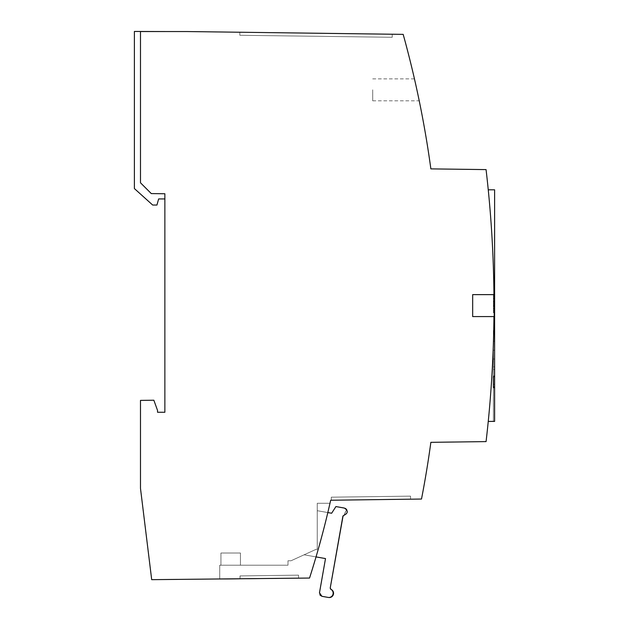 <?xml version="1.0" encoding="UTF-8"?>
<svg xmlns="http://www.w3.org/2000/svg" width="629" height="629" viewBox="0 0 629 629"><rect width="100%" height="100%" fill="white"/><g stroke="black" fill="none" stroke-linecap="round" stroke-linejoin="round"><path stroke-width="0.47" stroke-dasharray="3.15 2.36" d="M416.477 87.879L415.085 81.668M416.901 89.837C413.764 75.732 413.764 75.732 416.901 89.837C419.905 103.95 419.905 103.95 416.901 89.837C419.905 103.95 419.905 103.95 416.901 89.837M372.706 89.837L372.706 100.813L372.706 89.837M488.253 189.801L494.606 189.801L494.606 421.406L493.388 421.406L493.388 330.539L493.388 421.406L494.606 421.406L494.606 330.539L494.606 421.406L488.253 421.406A1170.247 1170.247 0 0 0 488.253 189.801A1170.247 1170.247 0 0 1 488.253 421.406M493.388 359.01L494.606 359.01M333.559 593.281A4.269 4.269 0 0 0 330.948 589.349A4.269 4.269 0 0 1 329.289 597.55A4.269 4.269 0 0 0 330.948 589.349A4.269 4.269 0 0 1 329.289 597.55A4.269 4.269 0 0 0 330.948 589.349A4.269 4.269 0 0 1 329.289 597.55A4.269 4.269 0 0 0 330.948 589.349A4.269 4.269 0 0 1 329.289 597.55A4.269 4.269 0 0 0 330.948 589.349A4.269 4.269 0 0 1 329.289 597.55A4.269 4.269 0 0 0 333.559 593.281M392.213 34.233L239.838 32.236L392.213 34.233L239.838 32.236L392.213 34.233L239.838 32.236L392.213 34.233L239.838 32.236L392.213 34.233L239.838 32.236L392.213 34.233L239.838 32.236L392.213 34.233L239.838 32.236L392.213 34.233L239.838 32.236L392.213 34.233L239.838 32.236L392.213 34.233L239.838 32.236L392.213 34.233L239.838 32.236L392.213 34.233L239.838 32.236L392.213 34.233L239.838 32.236L392.213 34.233L239.838 32.236L392.213 34.233L239.838 32.236L392.213 34.233L239.838 32.236L392.213 34.233L239.838 32.236L392.213 34.233L392.213 37.284L392.213 34.233L392.213 37.284L239.838 35.287L239.838 32.236L239.838 35.287L392.213 37.284L392.213 34.233L392.213 37.284L239.838 35.287L239.838 32.236L239.838 35.287L392.213 37.284L392.213 34.233L392.213 37.284L239.838 35.287L239.838 32.236L239.838 35.287L392.213 37.284L392.213 34.233L392.213 37.284L239.838 35.287L239.838 32.236L239.838 35.287L392.213 37.284L392.213 34.233L392.213 37.284L239.838 35.287L239.838 32.236L239.838 35.287L392.213 37.284L392.213 34.233L392.213 37.284L239.838 35.287L239.838 32.236L239.838 35.287L392.213 37.284L392.213 34.233L392.213 37.284L239.838 35.287L239.838 32.236L239.838 35.287L392.213 37.284L392.213 34.233L392.213 37.284L239.838 35.287L239.838 32.236L239.838 35.287L392.213 37.284L392.213 34.233L392.213 37.284L239.838 35.287L239.838 32.236L239.838 35.287L392.213 37.284L392.213 34.233L392.213 37.284L239.838 35.287L239.838 32.236L239.838 35.287L392.213 37.284L392.213 34.233L392.213 37.284L239.838 35.287L239.838 32.236L239.838 35.287L392.213 37.284L392.213 34.233L392.213 37.284L239.838 35.287L239.838 32.236L239.838 35.287L392.213 37.284L392.213 34.233L392.213 37.284L239.838 35.287L239.838 32.236L239.838 35.287L392.213 37.284L392.213 34.233L392.213 37.284L239.838 35.287L239.838 32.236L239.838 35.287L392.213 37.284L392.213 34.233L392.213 37.284L239.838 35.287L239.838 32.236L239.838 35.287L392.213 37.284L392.213 34.233L392.213 37.284L239.838 35.287L239.838 32.236L239.838 35.287L392.213 37.284L392.213 34.233M347.342 511.574L346.548 509.364L345.565 508.507L335.917 506.565L331.648 513.24L317.244 510.701L317.244 549.361L317.244 503.279L329.989 503.279A891.851 891.851 0 0 1 309.539 578.051L219.725 579.23L219.725 565.212L287.988 565.212L287.988 560.769L291.03 560.769L287.988 560.769L287.988 565.212L219.725 565.212L219.725 579.23L309.539 578.051A891.851 891.851 0 0 0 329.989 503.279A891.851 891.851 0 0 1 309.539 578.051L219.725 579.23L219.725 565.212L219.725 579.23L309.539 578.051A891.851 891.851 0 0 0 330.673 500.236L421.501 499.041A1013.979 1013.979 0 0 0 430.865 442.329L486.068 441.605A1170.247 1170.247 0 0 0 486.068 169.602L430.865 168.879A1013.979 1013.979 0 0 0 403.181 34.375L186.805 31.544L140.487 31.544L140.487 182.787L140.487 31.544L164.869 31.544L140.487 31.544L140.487 182.787L151.282 193.583L140.487 182.787L151.282 193.583L164.869 193.756L151.282 193.583L164.869 193.756L164.869 412.262L157.549 412.262L157.541 410.438L153.846 400.217L140.487 400.398L140.487 488.387L151.691 579.663L309.539 578.051A891.851 891.851 0 0 0 329.989 503.279L317.244 503.279L317.244 549.361L316.025 549.361L317.244 549.361L316.025 549.361L317.244 549.361L316.025 549.361L291.03 560.769L316.025 549.361L304.106 554.802L316.025 549.361L304.106 554.802L325.507 558.576L319.477 592.793L319.98 595.065L320.837 595.883L328.55 597.487A4.356 4.356 0 0 0 329.289 597.55A4.356 4.356 0 0 1 328.55 597.487A4.356 4.356 0 0 0 329.289 597.55A4.356 4.356 0 0 1 328.55 597.487A4.356 4.356 0 0 0 329.289 597.55A4.356 4.356 0 0 1 328.55 597.487A4.356 4.356 0 0 0 329.289 597.55A4.356 4.356 0 0 1 328.55 597.487A4.356 4.356 0 0 0 329.289 597.55A4.356 4.356 0 0 1 328.55 597.487A4.356 4.356 0 0 0 329.289 597.55M494.606 386.528L493.388 386.521L494.606 386.528M343.096 515.78L343.984 515.293C348.23 513.083 348.348 510.662 344.33 508.051L335.917 506.565L331.648 513.24L317.244 510.701L317.244 549.361L316.025 549.361L304.106 554.802L325.507 558.576L319.477 592.793L319.972 595.05M345.297 508.366L344.338 508.051C348.348 510.662 348.23 513.075 343.984 515.293C348.23 513.083 348.348 510.662 344.33 508.051L335.917 506.565L331.648 513.24L317.244 510.701L317.244 549.361L316.025 549.361L304.106 554.802L325.507 558.576L319.477 592.793L321.938 596.316L328.55 597.487L321.938 596.316L328.55 597.487L321.938 596.316L328.55 597.487L321.938 596.316L328.55 597.487L321.938 596.316L328.55 597.487L321.938 596.316L319.477 592.793L319.98 595.065L319.477 592.793L321.938 596.316L320.837 595.883L321.938 596.316L319.477 592.793L319.98 595.065L321.938 596.316L319.477 592.793L325.507 558.576L319.477 592.793L325.507 558.576L319.477 592.793L325.507 558.576L319.477 592.793L325.507 558.576L319.477 592.793L319.752 594.688M327.827 512.564L317.244 510.701L331.648 513.24L317.244 510.701L331.648 513.24L317.244 510.701L331.648 513.24L317.244 510.701L331.648 513.24L335.917 506.565L331.648 513.24L335.917 506.565L331.648 513.24L335.917 506.565L331.648 513.24L335.917 506.565L344.33 508.051L335.917 506.565L344.33 508.051L335.917 506.565L344.33 508.051L335.917 506.565L344.33 508.051L335.917 506.565L331.648 513.24L317.244 510.701L317.244 549.361L316.025 549.361L304.106 554.802L316.033 556.909M317.244 510.701L317.244 549.361L316.025 549.361L317.244 549.361L316.025 549.361L291.03 560.769L287.988 560.769L287.988 565.212L219.725 565.212L287.988 565.212L287.988 560.769L291.03 560.769L316.025 549.361L304.106 554.802L316.025 549.361L304.106 554.802L316.025 549.361L317.244 549.361L316.025 549.361L317.244 549.361L317.244 503.279L317.244 549.361L316.025 549.361L317.244 549.361L317.244 510.701M329.989 503.279L317.244 503.279L329.989 503.279M298.571 578.2L240.058 578.963L298.571 578.2L240.058 578.963L298.571 578.2L240.058 578.963L298.571 578.2L240.058 578.963L298.571 578.2L240.058 578.963L298.571 578.2L240.058 578.963L298.571 578.2L298.531 575.15L240.019 575.912L240.058 578.963L240.019 575.912L298.531 575.15L298.571 578.2L298.531 575.15L240.019 575.912L240.058 578.963L240.019 575.912L298.531 575.15L298.571 578.2L298.531 575.15L240.019 575.912L240.058 578.963L240.019 575.912L298.531 575.15L298.571 578.2L298.531 575.15L240.019 575.912L240.058 578.963L240.019 575.912L298.531 575.15L298.571 578.2L298.531 575.15L240.019 575.912L240.058 578.963L240.019 575.912L298.531 575.15L298.571 578.2L298.531 575.15L240.019 575.912L240.058 578.963L240.019 575.912L298.531 575.15L298.571 578.2M493.946 316.576A1170.247 1170.247 0 0 0 493.946 294.631L472.67 294.631L472.67 316.576L494.559 316.576A1170.86 1170.86 0 0 0 494.559 294.631L493.946 294.631M164.869 198.937L164.869 193.756L164.869 198.937L158.65 198.937L156.943 205.038L152.674 205.038L134.394 188.574L134.394 31.45L164.869 31.544M331.294 500.228L410.533 499.19L331.294 500.228L410.533 499.19L331.294 500.228L410.533 499.19L331.294 500.228L410.533 499.19L331.294 500.228L410.533 499.19L331.294 500.228L410.533 499.19L331.294 500.228L410.533 499.19L331.294 500.228L410.533 499.19L331.294 500.228L410.533 499.19L331.294 500.228L410.533 499.19L331.294 500.228L410.533 499.19L331.294 500.228L410.533 499.19L331.294 500.228L410.533 499.19L331.294 500.228L410.533 499.19L331.294 500.228L410.533 499.19L331.294 500.228L410.533 499.19L331.294 500.228L410.533 499.19L331.294 500.228L331.294 497.177L410.533 496.139L410.533 499.19L410.533 496.139L331.294 497.177L331.294 500.228L331.294 497.177L410.533 496.139L410.533 499.19L410.533 496.139L331.294 497.177L331.294 500.228L331.294 497.177L410.533 496.139L410.533 499.19L410.533 496.139L331.294 497.177L331.294 500.228L331.294 497.177L410.533 496.139L410.533 499.19L410.533 496.139L331.294 497.177L331.294 500.228L331.294 497.177L410.533 496.139L410.533 499.19L410.533 496.139L331.294 497.177L331.294 500.228L331.294 497.177L410.533 496.139L410.533 499.19L410.533 496.139L331.294 497.177L331.294 500.228L331.294 497.177L410.533 496.139L410.533 499.19L410.533 496.139L331.294 497.177L331.294 500.228L331.294 497.177L410.533 496.139L410.533 499.19L410.533 496.139L331.294 497.177L331.294 500.228L331.294 497.177L410.533 496.139L410.533 499.19L410.533 496.139L331.294 497.177L331.294 500.228L331.294 497.177L410.533 496.139L410.533 499.19L410.533 496.139L331.294 497.177L331.294 500.228L331.294 497.177L410.533 496.139L410.533 499.19L410.533 496.139L331.294 497.177L331.294 500.228L331.294 497.177L410.533 496.139L410.533 499.19L410.533 496.139L331.294 497.177L331.294 500.228L331.294 497.177L410.533 496.139L410.533 499.19L410.533 496.139L331.294 497.177L331.294 500.228L331.294 497.177L410.533 496.139L410.533 499.19L410.533 496.139L331.294 497.177L331.294 500.228L331.294 497.177L410.533 496.139L410.533 499.19L410.533 496.139L331.294 497.177L331.294 500.228L331.294 497.177L410.533 496.139L410.533 499.19L410.533 496.139L331.294 497.177L331.294 500.228L331.294 497.177L410.533 496.139L410.533 499.19L410.533 496.139L331.294 497.177L331.294 500.228M494.606 312.762L494.606 294.309L494.606 312.762L494.606 294.309L494.606 312.762L494.606 294.309L494.606 312.762L493.388 312.762L493.388 294.309L494.606 294.309L493.388 294.309L493.388 312.762L494.606 312.762L493.388 312.762L493.388 294.309L493.388 298.775L494.606 298.775L493.388 298.775L493.388 312.762L494.606 312.762L493.388 312.762L494.606 312.762L493.388 312.755L493.388 310.765L493.388 312.762L494.606 312.755L493.388 312.762L493.388 294.309L494.606 294.309L493.388 294.309L494.606 294.309L493.388 294.309L493.388 296.306L493.388 294.309L494.606 294.309L493.388 294.309L493.388 301.48L493.388 298.571L494.606 298.563L494.606 308.509L494.606 298.563L493.388 298.563L493.388 308.509L494.606 308.509L493.388 308.509L493.388 298.563L493.388 310.757L493.388 294.309L494.606 294.309L493.388 294.309L493.388 312.762L494.606 312.762L493.388 312.762L493.388 305.914L493.388 312.762L494.606 312.762M240.443 565.212L220.944 565.212L240.443 565.212L220.944 565.212L240.443 565.212L220.944 565.212L240.443 565.212L220.944 565.212L240.443 565.212L220.944 565.212L240.443 565.212L220.944 565.212L240.443 565.212L240.443 553.017L220.944 553.017L220.944 565.212L220.944 553.017L240.443 553.017L240.443 565.212L240.443 553.017L220.944 553.017L220.944 565.212L220.944 553.017L240.443 553.017L240.443 565.212L240.443 553.017L220.944 553.017L220.944 565.212L220.944 553.017L240.443 553.017L240.443 565.212L240.443 553.017L220.944 553.017L220.944 565.212L220.944 553.017L240.443 553.017L240.443 565.212L240.443 553.017L220.944 553.017L220.944 565.212L220.944 553.017L240.443 553.017L240.443 565.212L240.443 553.017L220.944 553.017L220.944 565.212L220.944 553.017L240.443 553.017L240.443 565.212M330.484 589.003L330.225 588.005L342.868 516.299L330.225 588.005L342.868 516.299L330.225 588.005L342.868 516.299L330.225 588.005L330.948 589.349L330.225 588.005M345.313 508.374L344.33 508.051C348.348 510.662 348.23 513.075 343.984 515.293L346.697 509.569L343.984 515.293L346.32 514.192M346.5 513.987L347.342 511.825M319.988 595.073L321.938 596.316M344.33 508.051C348.348 510.662 348.23 513.075 343.984 515.293L346.548 509.372M343.984 515.293L342.868 516.299L343.984 515.293M493.388 384.295L494.606 384.295M493.388 369.482L494.606 369.482M494.606 358.53L494.606 341.217L494.606 358.53M494.606 366.856L494.606 350.211L494.606 366.856L493.388 366.856L493.388 350.211L494.606 350.211L493.388 350.211L493.388 366.856L494.606 366.856M493.388 303.728L494.606 303.728M494.606 305.49L494.606 308.682L494.606 305.49L493.388 305.49L493.388 308.682L494.606 308.682L493.388 308.682L493.388 305.49L494.606 305.49M494.606 301.401L494.606 298.382L494.606 301.401L493.388 301.401L493.388 301.967L494.606 301.967L493.388 301.967L493.388 298.382L494.606 298.382L493.388 298.382L493.388 301.401M493.388 305.615L494.606 305.615L493.388 305.615M493.388 308.509L494.606 308.509L493.388 308.509M493.388 298.571L494.606 298.571L493.388 298.571M493.388 301.48L494.606 301.48L493.388 301.48M493.388 305.914L494.606 305.914M493.388 303.854L494.606 303.854M493.388 303.697L494.606 303.697M493.388 294.309L494.606 294.309L493.388 294.309L493.388 301.322L493.388 294.309M493.388 301.322L494.606 301.322M239.838 35.287L239.838 32.236L239.838 35.287L392.213 37.284L239.838 35.287M493.388 310.765L494.606 310.757M493.388 306.488L494.606 306.488M493.388 304.758L494.606 304.758M493.388 302.746L494.606 302.746M493.388 300.976L494.606 300.976M493.388 296.306L494.606 296.306M493.388 306.048L494.606 306.048M372.706 78.869L414.448 78.869M493.388 330.539L494.606 330.539M493.388 375.843L494.606 375.843M493.388 341.217L494.606 341.217M372.706 100.813L419.229 100.813"/><path stroke-width="0.94" d="M416.901 89.837L416.477 87.879M415.085 81.668L414.613 79.592M319.972 595.05L321.938 596.316L328.55 597.487A4.356 4.356 0 0 0 330.948 589.349L330.225 588.005L342.868 516.299L343.984 515.293C348.23 513.083 348.348 510.662 344.33 508.051L335.917 506.565L331.648 513.24L327.827 512.564M493.946 294.631A1170.247 1170.247 0 0 0 486.068 169.602L430.865 168.879A1013.979 1013.979 0 0 0 403.181 34.375L186.805 31.544L140.487 31.544L140.487 182.787L151.282 193.583L164.869 193.756L164.869 412.262L157.549 412.262L157.541 410.438L153.846 400.217L140.487 400.398L140.487 488.387L151.691 579.663L309.539 578.051A891.851 891.851 0 0 0 330.673 500.236L421.501 499.041A1013.979 1013.979 0 0 0 430.865 442.329L486.068 441.605A1170.247 1170.247 0 0 0 493.946 316.576M494.606 387.629L494.606 376.7L493.388 376.7L493.388 387.629L494.606 387.629L494.606 421.406L488.253 421.406M419.056 99.956L419.229 100.813M164.869 31.544L134.394 31.45L134.394 188.574L152.674 205.038L156.943 205.038L158.65 198.937L164.869 198.937M494.606 376.7L494.606 189.801L488.253 189.801M472.67 294.631L472.67 316.576L494.559 316.576A1170.86 1170.86 0 0 0 494.559 294.631L472.67 294.631M329.289 597.55A4.269 4.269 0 0 0 330.948 589.349L330.225 588.005L342.868 516.299L343.984 515.293L342.868 516.299L343.984 515.293L342.868 516.299L343.984 515.293L342.868 516.299L330.225 588.005L343.096 515.78M345.297 508.366L346.681 509.553L345.313 508.374M330.484 589.003L330.225 588.005M316.033 556.909L325.507 558.576L319.477 592.793L321.938 596.316M346.548 509.372L344.33 508.051M493.388 387.629L493.388 376.7"/></g></svg>
